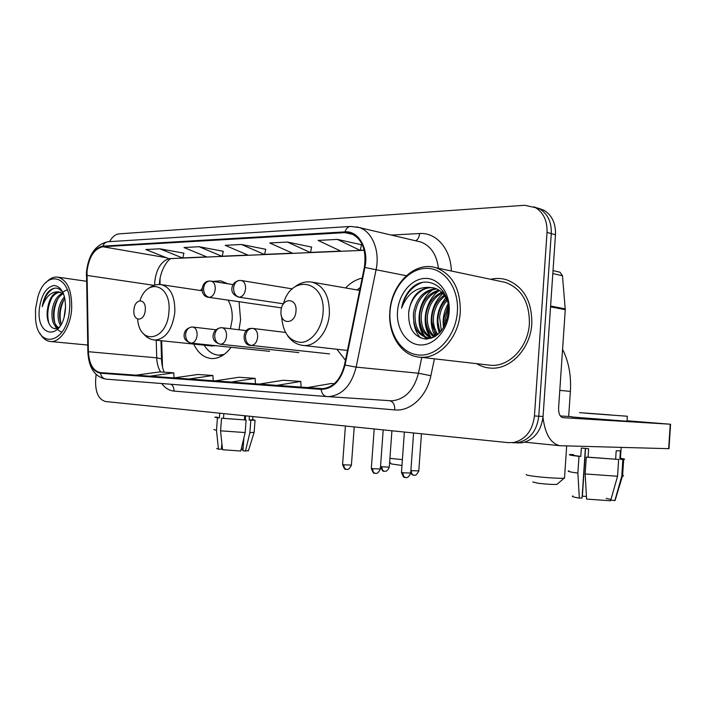 <?xml version="1.0" encoding="UTF-8"?>
<svg xmlns="http://www.w3.org/2000/svg" width="706" height="706" viewBox="0 0 706 706"><rect width="100%" height="100%" fill="white"/><g stroke="black" fill="none" stroke-linecap="round" stroke-linejoin="round"><path stroke-width="1.06" d="M336.894 349.267L345.446 360.21M193.762 344.087C198.033 353.097 204.025 357.924 211.738 358.56C218.86 358.71 225.311 354.959 231.109 347.299M238.999 329.773L240.578 319.942L239.06 301.718M161.656 340.751L162.512 367.085M160.059 278.649L159.997 284.518M362.169 278.102C356.08 279.479 350.564 282.762 345.613 287.951M227.809 283.777L220.731 280.838L212.885 281.403M201.978 288.692L200.425 290.51M517.119 442.918L522.343 442.75C534.257 439.803 541.167 431.048 543.064 416.487L555.472 234.763C555.834 223.458 552.048 215.304 544.105 210.309L538.175 208.146M96.095 374.462L95.619 380.384C95.301 392.527 98.637 399.578 105.635 401.537L508.382 442.662L513.624 442.494C525.591 439.52 532.527 430.669 534.442 415.958L547.026 232.389L551.271 233.58C551.642 222.222 547.847 214.033 539.887 209.011L533.93 206.849L539.887 209.011C547.847 214.033 551.642 222.222 551.271 233.58L538.775 416.222L551.271 233.58L555.472 234.763M512.777 442.786L518.001 442.627C529.95 439.661 536.869 430.863 538.775 416.222C536.869 430.863 529.95 439.661 518.001 442.627L512.777 442.786M476.638 363.669C481.033 366.343 485.772 367.826 490.855 368.117C510.412 369.767 530.541 348.614 531.803 323.798C532.033 301.18 523.631 286.504 506.599 279.788C501.357 278.199 496.036 278.032 490.626 279.294C496.036 278.032 501.357 278.199 506.599 279.788C523.631 286.504 532.033 301.18 531.803 323.798C530.541 348.614 510.412 369.767 490.855 368.117C485.772 367.826 481.033 366.343 476.638 363.669M87.023 271.28C88.982 256.878 94.242 248.689 102.802 246.738L344.96 232.636L350.732 233.377C362.178 238.646 366.714 249.977 364.358 267.362L344.493 364.896C340.716 379.546 333.417 387.462 322.589 388.653L100.534 372.609C93.192 371.1 89.141 364.137 88.391 351.712L87.023 271.28M86.688 271.289L88.038 351.8C88.815 364.525 92.963 371.665 100.481 373.218L321.08 389.368C332.826 389.05 340.813 380.949 345.031 365.064L364.905 267.477C369.088 248.794 358.56 230.491 345.013 231.877L102.855 246.138C94.074 248.141 88.691 256.534 86.688 271.289M361.437 244.726L337.344 239.396L318.115 240.419L341.13 251.274L360.298 250.445L361.446 244.655M311.628 247.091L287.413 242.043L269.745 242.979L292.849 253.339L310.49 252.589L311.637 247.029M183.904 253.163L159.812 248.803L145.833 249.545L168.778 258.67L182.801 258.069L183.922 253.11M223.272 251.292L199.074 246.721L184.001 247.524L207.061 257.028L222.161 256.375L223.281 251.239M265.721 249.28L241.478 244.479L225.188 245.335L248.3 255.254L264.591 254.557L265.73 249.218M547.026 232.389C547.397 220.969 543.594 212.744 535.625 207.705L524.814 205.278L119.173 233.845C115.484 234.251 112.272 236.854 109.536 241.655M241.478 244.479L264.591 254.557M199.074 246.721L222.161 256.375M159.812 248.803L182.801 258.069M287.413 242.043L310.49 252.589M337.344 239.396L360.298 250.445M231.012 382.078L255.113 378.354L238.902 377.26L214.818 380.905M255.113 378.354L255.413 383.852M188.864 379.025L212.894 375.504L197.874 374.48L173.888 377.931M212.894 375.504L213.203 380.79M149.849 376.192L173.747 372.847L159.794 371.903L135.949 375.177M173.747 372.847L174.055 377.913M276.69 385.397L300.8 381.443L283.238 380.26L259.12 384.117M300.8 381.443L301.083 387.162M334.326 383.72L331.299 383.508L307.234 387.612M222.408 448.557L221.446 448.584M217.289 417.352L219.407 417.899L217.457 417.811L216.486 430.333L218.454 449.184L221.393 449.228L221.861 443.297M220.563 430.81L245.167 432.575L240.764 451.019L222.531 449.731L220.563 430.81L221.534 418.243L223.484 418.331L223.855 413.61M223.484 418.331L246.129 420.017L245.167 432.575M244.753 415.746L244.444 419.841M243.905 437.879L242.917 450.746L245.467 451.09L249.871 432.716L250.824 420.211L249.13 420.035L249.421 416.222M249.13 420.035L252.651 419.823M217.307 417.14L214.845 417.167L217.457 417.811M221.534 418.243L246.129 420.017M250.824 420.211L255.06 420.229L252.669 419.611M213.821 429.53L216.486 430.333M249.871 432.716L254.134 432.284M216.671 448.425L218.454 449.184M245.467 451.09L248.486 450.534M219.769 413.195L219.407 417.899M241.117 449.537L242.458 449.563L243.243 446.474M245.6 415.834L245.282 419.929M69.541 309.228C72.912 276.381 46.375 267.212 37.965 296.591L35.494 308.999L35.556 318.768C37.586 350.644 67.388 343.743 69.541 309.228M39.889 333.161C42.731 338.412 46.349 341.201 50.735 341.536C60.213 342.445 70.397 327.09 71.633 309.387C72.197 290.793 67.555 280.035 57.724 277.131C53.541 276.664 49.544 278.552 45.749 282.815M64.175 316.659L65.587 306.545M60.495 325.519C58.324 321.857 57.592 316.994 58.324 310.931C59.18 305.107 61.245 300.385 64.528 296.767M61.237 324.222C59.675 320.559 59.216 316.191 59.86 311.108C60.548 306.175 62.225 301.921 64.881 298.329M58.13 327.831C53.294 325.969 51.291 320.092 52.138 310.199C53.691 301.25 57.195 295.549 62.622 293.087M58.536 327.593C54.468 324.954 52.853 319.218 53.691 310.384C55.112 302.027 58.333 296.441 63.346 293.625M63.275 293.061C58.607 286.662 53.418 286.468 47.699 292.487C44.955 296.238 43.145 300.959 42.254 306.651C45.978 296.282 51.476 291.349 58.739 291.86C52.668 293.016 48.908 298.947 47.461 309.643C49.446 298.947 53.753 293.096 60.381 292.072M58.739 291.86L63.593 293.828M39.324 309.025C36.138 337.186 61.343 341.104 65.137 311.964L65.49 308.698C65.623 294.367 61.793 286.618 54.009 285.462C46.128 287.236 41.23 295.09 39.324 309.025M47.461 309.643C45.352 323.074 52.985 333.135 59.745 326.684M42.254 306.651C44.522 296.732 48.617 290.572 54.547 288.145M49.032 323.745C46.667 315.061 47.69 306.245 52.094 297.297M62.022 332.129C59.666 331.608 57.751 329.905 56.295 327.019M54.892 323.198C53.003 314.867 54.097 306.563 58.166 298.294M61.501 293.555L62.216 292.831M62.887 292.213L63.619 291.622M64.061 291.304L67.317 289.734M60.998 323.666C59.18 315.511 60.239 307.384 64.184 299.291M56.427 328.502L55.024 325.837M401.97 465.483L391.23 463.904L389.65 462.033M389.915 458.353L402.394 459.615M145.268 310.066C146.477 297.923 134.572 298.011 133.919 309.978C132.649 321.954 144.545 322.21 145.268 310.066M230.43 328.731L232.133 319.809C232.627 312.034 231.25 305.469 227.994 300.121M219.628 355.242L222.787 355.356M204.193 345.172C207.97 351.376 212.806 354.703 218.701 355.153L224.102 354.456M211.456 345.922L215.798 345.702M557.387 484.025L556.955 484.404C552.824 484.607 546.576 484.228 538.201 483.257L532.748 481.977M526.394 474.52C525.555 474.926 528.362 475.544 534.804 476.373C544.9 477.662 560.679 478.642 564.076 478.191L564.544 477.609M295.99 311.143C297.35 297.173 281.632 297.297 281.006 311.037C279.55 324.769 295.24 325.122 295.99 311.143M360.245 287.527L356.998 289.928M542.993 417.317C545.058 434.031 550.671 443.492 559.849 445.707L668.661 448.672L670.241 424.218L562.867 417.67C559.929 416.761 558.508 413.513 558.596 407.953L565.268 309.687L550.548 306.845M670.241 424.218L627.043 420.758M571.948 416.681L560.361 415.958M559.223 272.039L560.052 272.242L562.479 275.79L565.268 309.687M610.152 414.872L579.494 412.639L610.152 414.872M586.439 496.38L582.371 496.239L585.574 448.478M573.422 454.788C571.198 454.991 573.651 455.52 580.791 456.385L578.991 456.358L577.87 473.099L579.335 498.109L582.044 498.012L585.362 448.46M580.791 456.385L581.347 448.036L588.627 448.769L588.063 457.161L618.659 459.447L617.556 476.25L610.593 500.766L586.598 499.098L585.15 473.955L586.28 457.135L588.063 457.161M610.805 500.042L614.838 500.589L621.774 476.206L622.868 459.491L619.859 459.174L620.406 450.843L616.188 450.755L615.641 459.129M619.859 459.174L620.433 458.635M571.931 416.981L627.007 421.226C628.349 421.288 628.349 421.253 627.016 421.111M584.939 413.151L627.343 416.24L584.939 413.151M578.991 456.358C570.572 455.352 567.65 454.726 570.21 454.496L573.431 454.664M586.28 457.135L618.659 459.447M622.868 459.491L623.663 459.465C625.648 459.306 624.581 458.918 620.45 458.309M568.974 470.823C566.636 471.211 569.601 471.97 577.87 473.099M585.15 473.955L617.556 476.25M621.774 476.206L622.568 476.135C623.883 475.985 623.901 475.72 622.621 475.341M572.954 495.921C571.189 496.389 573.316 497.121 579.335 498.109M614.838 500.589L615.314 499.689M610.346 499.31L606.163 498.383M457.373 311.893C459.2 287.942 443.968 267.565 425.939 268.342C407.918 268.757 391.556 288.922 390.039 311.425C388.265 333.929 401.705 354.403 419.699 355.074C437.649 356.098 455.811 335.835 457.373 311.893M460.286 312.114C460.612 289.081 452.546 274.299 436.07 267.777C414.951 260.629 391.203 284.086 389.844 311.62C387.779 334.9 401.793 356.548 420.467 357.227C439.282 358.948 458.926 337.353 460.286 312.114M487.731 364.94L490.785 365.293C509.194 366.988 528.194 347.114 529.385 323.763C529.597 302.442 521.646 288.666 505.54 282.435L500.889 281.456M444.321 326.304L444.056 317.974L448.222 305.654M445.46 323.957L445.539 318.212L448.416 308.257M440.456 331.908C438.311 327.319 437.517 322.368 438.099 317.029C438.92 310.049 441.762 304.101 446.624 299.159M441.365 330.823L439.591 317.268C440.323 310.852 442.856 305.23 447.172 300.385M437.058 335.103C433.007 329.967 431.34 323.622 432.054 316.067C433.325 306.942 437.393 299.979 444.259 295.187M437.879 334.441C434.314 329.358 432.875 323.313 433.572 316.306C434.719 307.71 438.488 300.968 444.877 296.07M433.996 337.071C427.889 332.261 425.206 324.928 425.947 315.088C427.677 304.004 432.91 296.388 441.665 292.266M434.728 336.674C429.151 331.705 426.742 324.601 427.483 315.335C429.098 304.718 434.049 297.244 442.327 292.919M430.987 337.953C422.797 334 419.055 326.057 419.752 314.099C421.923 301.171 428.313 293.175 438.903 290.113M431.79 337.847C424.094 333.647 420.599 325.819 421.305 314.346C423.371 301.877 429.469 293.961 439.609 290.59M432.796 337.653L428.145 337.936C417.784 335.5 412.886 327.213 413.478 313.102C416.152 298.347 423.653 290.184 435.981 288.613M431.287 338.236L429.019 338.059M428.586 337.98C418.932 334.971 414.422 326.763 415.049 313.349C417.59 299.062 424.818 290.916 436.732 288.93M442.547 291.94L443.35 291.684M443.218 292.54L443.765 292.328M408.712 312.343C408.13 328.272 413.892 337.186 425.983 339.074C438.329 337.547 445.777 328.625 448.328 312.317C450.843 287.721 426.6 273.045 411.369 288.339C406.224 293.599 402.95 300.209 401.564 308.16C407.212 293.661 416.611 286.751 429.751 287.421C417.899 289.089 410.883 297.394 408.712 312.343C410.151 298.32 421.844 285.904 433.687 287.889M429.751 287.421L433.775 287.907C439.856 289.495 444.383 293.811 447.366 300.862M397.513 311.478C396.145 328.872 406.612 344.581 420.423 344.969C434.208 345.622 447.975 330.081 449.166 311.831C450.569 293.59 439.044 277.935 425.215 278.402C411.386 278.596 398.678 294.084 397.513 311.478M401.564 308.16C404.776 294.94 411.616 286.407 422.082 282.576M420.591 337.998C416.858 333.903 414.572 328.537 413.742 321.918M427.042 339.056L425.612 337.415M425.162 336.815C422.223 332.738 420.467 327.831 419.893 322.086M431.278 337.592C428.207 333.32 426.442 328.184 425.983 322.174M435.787 336.012L432.001 322.157M439.838 332.588L437.958 321.998M444.145 326.631L443.88 321.618M426.389 339.083L424.659 337.08M424.006 336.18C414.546 323.11 419.073 299.07 433.007 289.531M430.122 336.947C420.75 323.957 425.215 300.253 439.026 290.74M435.284 336.338C427.686 323.807 431.092 303.686 442.918 293.546M439.326 333.108C435.125 320.533 437.296 308.716 445.857 297.667M443.562 327.637C442.309 319.518 443.792 311.628 448.001 303.968M543.064 416.487L534.442 415.958M102.802 246.738L166.342 257.699M168.91 258.661C161.056 261.485 156.344 269.11 154.755 281.544L154.649 285.189M391.3 235.072L419.593 233.536C419.223 237.242 417.89 239.652 415.613 240.772M419.593 233.536C436.184 232.195 450.984 249.059 451.319 270.998M438.426 268.271C436.687 254.663 430.845 245.917 420.9 242.017L417.096 241.125M87.871 351.906L86.556 275.516M321.08 389.368C321.786 393.533 323.63 395.925 326.604 396.534L105.962 379.131C103.041 378.584 101.205 376.616 100.481 373.218M345.031 365.064L356.151 367.129C351.491 385.158 342.481 394.981 329.128 396.604L326.869 396.56M106.015 379.131L105.926 379.122C94.842 376.836 88.815 367.941 87.879 352.462L88.038 351.8M364.905 267.477L376.069 269.754L356.151 367.129L418.464 373.227L421.791 357.377M356.706 226.873L359.345 227.579C372.274 231.603 380.172 250.992 376.069 269.754L406.321 275.702M345.013 231.877C346.178 228.338 348.111 226.52 350.82 226.441L359.345 227.579L417.281 241.17M349.991 226.494L108.521 241.717C105.856 241.823 103.967 243.296 102.855 246.138M434.428 358.825L430.872 375.716C426.751 396.516 410.327 411.633 394.778 409.912L173.958 391.08C169.246 390.603 165.16 388.088 161.709 383.526M380.534 400.073L391.909 400.84C405.112 399.349 413.963 390.144 418.464 373.227L430.872 375.716M171.037 384.258C173.111 385.767 174.091 388.044 173.958 391.08M389.677 400.787L389.897 400.805C393.216 401.714 394.848 404.75 394.778 409.912M344.96 232.636L353.468 234.56M364.164 250.1L360.334 250.259M340.777 251.107L310.534 252.404M292.496 253.18L264.635 254.381M247.938 255.104L222.196 256.207M206.699 256.878L182.836 257.911M86.9 275.402L154.084 285.365M88.391 351.712L156.732 357.836C156.935 363.44 158.241 368.153 160.659 371.965M156.229 340.186L156.732 357.836L161.506 358.833C161.709 364.314 162.618 368.77 164.233 372.203M161.533 359.698L160.968 340.68M172.935 258.502L171.611 258.546M137.652 319.191C139.567 346.161 167.296 340.698 168.919 311.867C171.69 285.1 147.739 276.814 139.938 300.659M212.321 346.011L154.967 340.054C165.654 338.977 172.273 329.773 174.814 312.449C175.176 296.617 170.693 287.351 161.356 284.659C157.006 284.077 152.884 285.233 149.001 288.119M221.093 355.374L222.231 355.7M570.369 391.424L559.787 390.356M281.623 316.509C282.859 332.782 289.354 341.404 301.109 342.392C311.725 341.933 321.936 328.564 323.013 313.208C326.296 280.203 291.128 273.407 283.388 303.968M347.431 350.458L303.58 345.49C315.661 346.778 328.334 331.573 329.375 313.879C329.631 296.388 323.913 285.815 312.202 282.171C305.866 281.076 299.935 282.753 294.42 287.21M211.2 281.129L210.053 281.032C206.426 281.253 204.272 283.662 203.584 288.26C203.593 293.281 205.499 296.317 209.311 297.367C212.55 296.864 214.536 294.128 215.242 289.16C215.356 284.642 214.006 281.968 211.2 281.129L232.945 284.589M209.02 281.085C200.495 281.438 199.524 296.794 208.835 297.341L209.311 297.367M381.946 466.763L380.534 466.498C382.07 470.32 383.129 471.855 383.702 471.114L384.285 471.237C382.687 470.77 381.911 469.278 381.946 466.763L389.28 467.16L391.918 430.775M384.594 471.264L384.991 471.281C384.488 471.034 386.994 472.57 389.28 467.16L389.288 467.028M241.328 280.529L240.084 280.423C236.448 280.644 234.286 283.115 233.598 287.845C233.598 293.008 235.504 296.132 239.325 297.217C242.749 296.696 244.832 293.881 245.573 288.772C245.67 284.165 244.258 281.42 241.328 280.529L292.355 288.895M239.052 280.476C234.56 281.597 232.15 284.447 231.815 289.036C231.78 292.813 234.101 295.532 238.778 297.173L239.325 297.217M413.981 475.235L413.672 475.209C412.083 474.741 411.316 473.223 411.36 470.646L410.892 470.575M418.782 470.911L411.36 470.646M346.664 469.384L346.319 469.358C344.652 468.872 343.84 467.363 343.875 464.83L342.586 464.451L345.419 426.027M192.588 327.037L192.403 327.019C188.599 327.169 186.322 329.614 185.581 334.379C185.59 339.33 187.505 342.251 191.326 343.142C194.477 342.772 196.4 340.142 197.106 335.244C197.186 330.479 195.756 327.743 192.8 327.046L192.588 327.037M191.538 327.019C186.49 328.352 184.001 331.299 184.072 335.853C184.151 339.304 186.552 341.739 191.255 343.134L191.326 343.142M351.411 465.086L343.875 464.83M375.495 473.364L375.16 473.338C373.5 472.852 372.689 471.308 372.733 468.705L371.33 468.299L374.198 428.966M221.755 327.708L221.56 327.69C217.748 327.84 215.462 330.364 214.712 335.253C214.712 340.345 216.627 343.345 220.466 344.254C223.793 343.884 225.814 341.175 226.547 336.144C226.617 331.255 225.099 328.449 221.984 327.716L221.755 327.708M220.704 327.69C215.674 328.881 213.124 331.873 213.044 336.691C213.15 340.327 215.595 342.842 220.387 344.254L220.466 344.254M380.357 468.969L372.733 468.705M405.747 477.53L405.412 477.512C403.761 477.018 402.958 475.438 403.002 472.773L401.476 472.332L404.379 432.046M252.571 328.414L252.386 328.396C248.556 328.555 246.27 331.149 245.511 336.18C245.503 341.422 247.427 344.502 251.265 345.437C254.778 345.058 256.913 342.278 257.664 337.097C257.734 332.085 256.119 329.199 252.836 328.431L252.571 328.414M251.521 328.396C241.717 327.769 241.681 346.116 251.168 345.428L251.265 345.437M410.715 473.038L403.002 472.773M550.601 306.025L565.259 308.875M562.479 275.79L552.824 273.531M544.105 210.309L535.625 207.705M522.343 442.75L513.624 442.494M86.52 271.616L86.388 275.649M105.962 379.131L326.604 396.534L380.181 400.046M86.547 271.325C88.647 254.539 95.654 244.7 107.568 241.796M159.432 284.5C159.724 269.56 169.131 257.716 171.805 258.555L364.217 250.295M252.633 420.044L252.898 416.575M254.107 432.628L255.06 420.229M248.371 450.922L254.045 432.637M86.494 281.27L57.724 277.131M87.738 345.04L50.735 341.536M202.101 290.766L161.356 284.659M220.952 355.374L218.701 355.153M143.186 333.373C146.389 337.415 150.316 339.648 154.967 340.054M556.955 484.404L564.076 478.191M562.576 349.311C568.745 361.631 571.339 375.627 570.377 391.3L568.674 416.478M566.68 445.971L564.509 478.138M359.663 290.387L312.202 282.171M287.492 335.535C291.649 341.536 297.014 344.855 303.58 345.49M281.57 307.887L208.835 297.341M410.68 473.373C414.501 476.621 412.807 474.494 413.672 475.209L414.21 475.253C413.963 474.582 415.384 477.468 418.773 471.052L421.447 433.784M283.424 303.827L238.778 297.173M342.578 464.583C344.087 468.422 345.146 469.967 345.755 469.234L346.884 469.402C346.637 468.749 348.102 471.546 351.403 465.228L354.227 426.918M215.807 329.764L193.003 327.072M269.613 351.323L191.255 343.134M371.312 468.44C372.865 472.367 373.951 473.955 374.568 473.205L375.733 473.382C375.442 472.738 377.048 475.526 380.34 469.111L383.199 429.883M246.368 330.655L222.196 327.743M298.797 352.576L220.387 344.254M401.458 472.49C403.055 476.515 404.167 478.147 404.794 477.371L405.994 477.556C405.668 476.929 407.406 479.692 410.698 473.197L413.592 432.981M285.498 332.447L253.066 328.458M329.534 353.891L251.168 345.428M252.386 328.396L252.836 328.431M559.849 445.707L524.805 442.185M670.568 424.235L668.988 448.672M560.052 272.242L553.027 270.575M620.397 459.147L621.174 447.41M627.007 421.226L627.343 416.24M622.568 476.135L623.663 459.465M615.05 500.554L622.427 476.153M505.54 282.435L436.07 267.777M429.725 338.156L428.145 337.936M490.785 365.293L420.467 357.227"/></g></svg>
